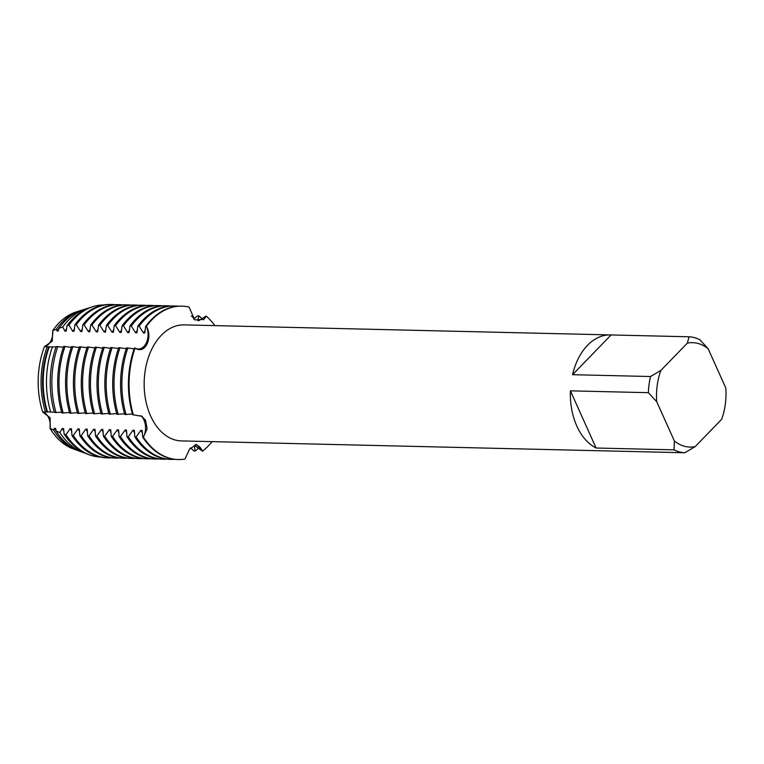 <?xml version="1.0" encoding="UTF-8"?>
<svg xmlns="http://www.w3.org/2000/svg" width="764" height="764" viewBox="0 0 764 764"><rect width="100%" height="100%" fill="white"/><g stroke="black" fill="none" stroke-linecap="round" stroke-linejoin="round"><path stroke-width="1.15" d="M74.585 449.299A70.135 46.652 -88.7 0 1 50.09 428.442L50.157 417.87L50.09 428.442A14.182 9.435 91.3 0 0 42.688 411.977L50.157 417.87L42.688 411.977A70.135 46.652 -88.7 0 1 44.455 346.627A14.182 9.435 91.3 0 0 52.735 330.659L52.229 341.183L44.455 346.627L52.229 341.183L52.735 330.659A70.135 46.652 -88.7 0 1 77.832 311.492M608.383 450.961A58.035 38.601 -88.7 0 1 607.59 450.951A58.035 38.601 -88.7 0 1 606.807 450.922L684.773 452.756A58.035 38.601 -88.7 0 1 674.068 449.853L596.092 448.019A58.035 38.601 -88.7 0 1 576.82 426.054A58.035 38.601 -88.7 0 1 570.402 390.843L648.369 392.677A58.035 38.601 -88.7 0 1 650.517 376.528L572.551 374.694L611.114 334.947L689.08 336.79L687.38 343.103L660.879 370.416L650.517 376.528M607.59 450.951L181.402 440.914A58.035 38.601 -88.7 0 1 150.632 416.017A58.035 38.601 -88.7 0 1 149.047 355.623A58.035 38.601 -88.7 0 1 184.134 324.891L610.321 334.918A58.035 38.601 -88.7 0 1 611.114 334.947M56.297 329.274A71.386 47.483 -88.7 0 1 62.228 322.083A71.386 47.483 -88.7 0 1 79.628 310.872L76.047 312.008A70.135 46.652 -88.7 0 0 52.735 330.659L56.297 329.274L57.023 330.946L58.331 330.974L58.876 328.329L62.724 327.011L64.883 331.127L66.191 331.156L67.07 325.636L68.932 325.082L72.742 331.318L74.051 331.347L74.958 324.671L76.276 324.7L80.602 331.5L81.91 331.528L82.818 324.853L84.126 324.881L88.452 331.681L89.77 331.719L90.677 325.044L91.986 325.072L96.312 331.872L97.62 331.901L98.537 325.225L99.845 325.254L104.171 332.053L105.48 332.082L106.397 325.407L107.705 325.445L112.031 332.235L113.339 332.273L114.247 325.598L115.565 325.626L119.891 332.426L121.199 332.455L122.106 325.779L123.415 325.808L127.741 332.607L129.049 332.636L129.966 325.961L131.274 325.999L135.6 332.798L136.909 332.827L137.826 326.152L139.134 326.18L143.46 332.98L144.768 333.008L145.685 326.333L146.335 326.352A14.182 9.435 -88.7 0 1 146.965 341.279A14.182 9.435 -88.7 0 1 138.322 348.995A14.182 9.435 -88.7 0 1 135.085 348.059A76.725 51.035 -88.7 0 0 133.289 414.737A76.725 51.035 -88.7 0 1 135.085 348.059A14.182 9.435 91.3 0 0 146.058 343.389A14.182 9.435 91.3 0 0 146.335 326.352C153.039 336.895 145.466 355.212 135.085 348.059L134.435 348.04A76.725 51.035 91.3 0 0 132.63 414.728L141.837 416.275L145.494 420.21L147.146 428.881L143.345 437.113A14.182 9.435 91.3 0 0 143.985 420.085A14.182 9.435 91.3 0 0 140.662 415.606A14.182 9.435 -88.7 0 1 143.345 437.113L142.687 437.094L142.133 430.418L140.824 430.39L136.135 436.941L134.827 436.912L134.283 430.237L132.965 430.199L128.285 436.76L126.967 436.731L126.423 430.046L125.115 430.017L120.425 436.569L119.117 436.54L118.563 429.865L117.255 429.836L112.566 436.387L111.257 436.359L110.704 429.674L109.395 429.645L104.706 436.206L103.398 436.168L102.844 429.492L101.536 429.463L96.847 436.015L95.538 435.986L94.994 429.311L93.685 429.272L88.996 435.833L87.688 435.805L87.134 429.12L85.826 429.091L81.137 435.652L79.828 435.614L79.275 428.938L77.966 428.91L73.277 435.461L71.969 435.432L71.415 428.757L70.107 428.719L65.971 434.745L64.138 434.105L63.565 428.566L62.247 428.537L59.879 432.529L56.106 431.039L55.705 428.384L54.397 428.356L53.575 429.989L50.09 428.442A70.135 46.652 -88.7 0 0 72.828 448.697L76.352 450.006A71.386 47.483 -88.7 0 1 53.575 429.989M184.974 459.04A76.725 51.035 -88.7 0 1 143.345 437.113A76.725 51.035 -88.7 0 0 178.318 459.536A76.725 51.035 -88.7 0 0 184.974 459.04L189.577 449.146L196.51 444.438L202.431 451.171A14.182 9.435 91.3 0 0 195.145 444.724A14.182 9.435 -88.7 0 1 202.431 451.171L195.641 446.214L194.333 446.186L195.231 450.999L193.922 450.97L190.647 447.866M212.134 441.64A76.725 51.035 -88.7 0 1 202.431 451.171A76.725 51.035 -88.7 0 0 212.134 441.64M193.684 319.037L197.57 315.828L198.879 315.857L197.733 320.565L199.041 320.603L206.079 316.029A14.182 9.435 -88.7 0 1 203.415 319.782A14.182 9.435 91.3 0 0 206.079 316.029L203.826 319.39L194.715 319.915L189.08 307.071A76.725 51.035 -88.7 0 0 146.335 326.352A76.725 51.035 -88.7 0 1 181.937 306.144A76.725 51.035 -88.7 0 1 189.08 307.071M206.079 316.029A76.725 51.035 -88.7 0 1 214.865 325.607A76.725 51.035 -88.7 0 0 206.079 316.029M572.551 374.694A58.035 38.601 -88.7 0 1 610.321 334.918M648.369 392.677L656.725 401.721A52.229 34.743 -88.7 0 1 660.879 370.416M656.725 401.721L674.383 441.009L674.068 449.853M684.773 452.756L695.135 446.644A52.229 34.743 -88.7 0 1 674.383 441.009M695.135 446.644L721.646 419.312A52.229 34.743 -88.7 0 1 721.646 419.331M687.38 343.103A52.229 34.743 -88.7 0 1 708.142 348.737L725.8 388.026A52.229 34.743 -88.7 0 1 721.646 419.312L721.646 419.312M708.142 348.737L699.795 339.693A58.035 38.601 -88.7 0 0 689.08 336.79M596.092 448.019L570.402 390.843M47.683 411.911L42.688 411.977A70.135 46.652 -88.7 0 1 44.455 346.627L49.555 346.904M139.134 326.18A76.725 51.035 -88.7 0 1 144.616 319.686A76.725 51.035 -88.7 0 1 174.727 305.972A76.725 51.035 -88.7 0 1 178.002 306.211M181.603 306.135A76.725 51.035 91.3 0 0 181.278 306.125A76.725 51.035 91.3 0 0 151.167 319.839A76.725 51.035 91.3 0 0 145.685 326.333M174.727 305.972L173.418 305.944A76.725 51.035 91.3 0 0 143.307 319.648A76.725 51.035 91.3 0 0 137.826 326.152M131.274 325.999A76.725 51.035 -88.7 0 1 136.756 319.495A76.725 51.035 -88.7 0 1 166.877 305.791A76.725 51.035 -88.7 0 1 170.143 306.02M166.877 305.791L165.559 305.753A76.725 51.035 91.3 0 0 135.448 319.467A76.725 51.035 91.3 0 0 129.966 325.961M123.415 325.808A76.725 51.035 -88.7 0 1 128.906 319.314A76.725 51.035 -88.7 0 1 159.017 305.6A76.725 51.035 -88.7 0 1 162.283 305.839M159.017 305.6L157.709 305.571A76.725 51.035 91.3 0 0 127.588 319.285A76.725 51.035 91.3 0 0 122.106 325.779M115.565 325.626A76.725 51.035 -88.7 0 1 121.046 319.132A76.725 51.035 -88.7 0 1 151.157 305.419A76.725 51.035 -88.7 0 1 154.423 305.648M151.157 305.419L149.849 305.39A76.725 51.035 91.3 0 0 119.738 319.094A76.725 51.035 91.3 0 0 114.247 325.598M107.705 325.445A76.725 51.035 -88.7 0 1 113.187 318.941A76.725 51.035 -88.7 0 1 143.298 305.228A76.725 51.035 -88.7 0 1 146.573 305.466M143.298 305.228L141.989 305.199A76.725 51.035 91.3 0 0 111.878 318.913A76.725 51.035 91.3 0 0 106.397 325.407M99.845 325.254A76.725 51.035 -88.7 0 1 105.327 318.76A76.725 51.035 -88.7 0 1 135.438 305.046A76.725 51.035 -88.7 0 1 138.714 305.285M135.438 305.046L134.13 305.017A76.725 51.035 91.3 0 0 104.019 318.731A76.725 51.035 91.3 0 0 98.537 325.225M91.986 325.072A76.725 51.035 -88.7 0 1 97.467 318.569A76.725 51.035 -88.7 0 1 127.588 304.865A76.725 51.035 -88.7 0 1 130.854 305.094M127.588 304.865L126.27 304.826A76.725 51.035 91.3 0 0 96.159 318.54A76.725 51.035 91.3 0 0 90.677 325.044M84.126 324.881A76.725 51.035 -88.7 0 1 89.617 318.387A76.725 51.035 -88.7 0 1 119.728 304.674A76.725 51.035 -88.7 0 1 122.994 304.912M119.728 304.674L118.42 304.645A76.725 51.035 91.3 0 0 88.299 318.359A76.725 51.035 91.3 0 0 82.818 324.853M76.276 324.7A76.725 51.035 -88.7 0 1 81.758 318.206A76.725 51.035 -88.7 0 1 111.869 304.492A76.725 51.035 -88.7 0 1 115.135 304.731M111.869 304.492L110.56 304.464A76.725 51.035 91.3 0 0 80.449 318.177A76.725 51.035 91.3 0 0 74.958 324.671M68.932 325.082A76.037 50.586 -88.7 0 1 74.414 318.578A76.037 50.586 -88.7 0 1 92.941 306.641A76.037 50.586 -88.7 0 1 103.751 304.979M92.941 306.641L90.926 307.281A75.33 50.118 91.3 0 0 72.561 319.113A75.33 50.118 91.3 0 0 67.07 325.636M62.724 327.011A73.716 49.039 -88.7 0 1 68.321 320.336A73.716 49.039 -88.7 0 1 86.284 308.752A73.716 49.039 -88.7 0 1 88.605 308.102M86.284 308.752L82.264 310.031A72.303 48.103 91.3 0 0 64.644 321.386A72.303 48.103 91.3 0 0 58.876 328.329M79.628 310.872A71.386 47.483 -88.7 0 1 80.946 310.48M134.149 348.852L126.576 347.859A76.725 51.035 91.3 0 0 124.771 414.537L132.411 413.964M126.299 348.671L118.716 347.668A76.725 51.035 91.3 0 0 116.921 414.355L124.561 413.782M118.439 348.479L110.866 347.486A76.725 51.035 91.3 0 0 109.061 414.164L116.701 413.591M110.579 348.298L103.006 347.295A76.725 51.035 91.3 0 0 101.201 413.983L108.841 413.41M102.72 348.107L95.147 347.114A76.725 51.035 91.3 0 0 93.342 413.801L100.982 413.228M94.86 347.926L87.287 346.932A76.725 51.035 91.3 0 0 85.482 413.611L93.122 413.037M87.01 347.744L79.427 346.741A76.725 51.035 91.3 0 0 77.632 413.429L85.272 412.856M79.15 347.553L71.577 346.56A76.725 51.035 91.3 0 0 69.772 413.248L77.412 412.675M71.291 347.372L63.718 346.378A76.725 51.035 91.3 0 0 61.913 413.057L69.553 412.484M63.431 347.19L56.202 346.617A75.33 50.118 91.3 0 0 54.416 412.474L61.693 412.302M56.078 346.961L49.259 346.894A72.303 48.103 91.3 0 0 47.502 411.901L54.339 412.188M45.439 411.872A71.386 47.483 -88.7 0 1 47.196 346.837M77.651 450.454A71.386 47.483 -88.7 0 1 76.352 450.006M47.091 412.111A69.982 46.556 -88.7 0 1 48.858 346.703M57.023 330.946A69.982 46.556 -88.7 0 1 58.866 328.396M85.186 453.186A73.716 49.039 -88.7 0 1 82.904 452.431L78.95 450.97A72.303 48.103 91.3 0 1 56.106 431.039A69.982 46.556 -88.7 0 1 54.397 428.356M50.691 412.082A73.716 49.039 -88.7 0 1 52.449 346.846M82.904 452.431A73.716 49.039 -88.7 0 1 59.879 432.529M64.883 331.127A69.982 46.556 -88.7 0 1 66.726 328.577M63.956 431.211A69.982 46.556 -88.7 0 1 62.247 428.537M64.138 434.105A75.33 50.118 91.3 0 0 87.468 454.122L89.455 454.857A76.037 50.586 -88.7 0 1 65.971 434.745M56.068 412.703A76.037 50.586 -88.7 0 1 57.854 346.455M100.17 457.015A76.037 50.586 -88.7 0 1 89.455 454.857M72.742 331.318A69.982 46.556 -88.7 0 1 74.585 328.759M71.816 431.393A69.982 46.556 -88.7 0 1 70.107 428.719M71.969 435.432A76.725 51.035 91.3 0 0 106.95 457.856L108.259 457.894A76.725 51.035 -88.7 0 1 73.277 435.461M63.221 413.085A76.725 51.035 -88.7 0 1 65.026 346.407M111.534 457.808A76.725 51.035 -88.7 0 1 108.259 457.894M80.602 331.5A69.982 46.556 -88.7 0 1 82.445 328.95M79.676 431.574A69.982 46.556 -88.7 0 1 77.966 428.91M79.828 435.614A76.725 51.035 91.3 0 0 114.81 458.047L116.118 458.075A76.725 51.035 -88.7 0 1 81.137 435.652M71.081 413.276A76.725 51.035 -88.7 0 1 72.886 346.589M119.394 457.989A76.725 51.035 -88.7 0 1 116.118 458.075M88.452 331.681A69.982 46.556 -88.7 0 1 90.295 329.131M87.535 431.765A69.982 46.556 -88.7 0 1 85.826 429.091M87.688 435.805A76.725 51.035 91.3 0 0 122.66 458.228L123.969 458.257A76.725 51.035 -88.7 0 1 88.996 435.833M78.94 413.458A76.725 51.035 -88.7 0 1 80.745 346.78M127.254 458.18A76.725 51.035 -88.7 0 1 123.969 458.257M96.312 331.872A69.982 46.556 -88.7 0 1 98.155 329.322M95.385 431.947A69.982 46.556 -88.7 0 1 93.685 429.272M95.538 435.986A76.725 51.035 91.3 0 0 130.52 458.41L131.828 458.448A76.725 51.035 -88.7 0 1 96.847 436.015M86.8 413.649A76.725 51.035 -88.7 0 1 88.595 346.961M135.104 458.362A76.725 51.035 -88.7 0 1 131.828 458.448M104.171 332.053A69.982 46.556 -88.7 0 1 106.015 329.504M103.245 432.128A69.982 46.556 -88.7 0 1 101.536 429.463M103.398 436.168A76.725 51.035 91.3 0 0 138.38 458.601L139.688 458.629A76.725 51.035 -88.7 0 1 104.706 436.206M94.65 413.83A76.725 51.035 -88.7 0 1 96.455 347.142M142.963 458.553A76.725 51.035 -88.7 0 1 139.688 458.629M112.031 332.235A69.982 46.556 -88.7 0 1 113.874 329.685M111.105 432.319A69.982 46.556 -88.7 0 1 109.395 429.645M111.257 436.359A76.725 51.035 91.3 0 0 146.239 458.782L147.547 458.811A76.725 51.035 -88.7 0 1 112.566 436.387M102.51 414.012A76.725 51.035 -88.7 0 1 104.315 347.333M150.823 458.734A76.725 51.035 -88.7 0 1 147.547 458.811M119.891 332.426A69.982 46.556 -88.7 0 1 121.734 329.876M118.964 432.5A69.982 46.556 -88.7 0 1 117.255 429.836M119.117 436.54A76.725 51.035 91.3 0 0 154.089 458.973L155.407 459.002A76.725 51.035 -88.7 0 1 120.425 436.569M110.369 414.203A76.725 51.035 -88.7 0 1 112.174 347.515M158.683 458.916A76.725 51.035 -88.7 0 1 155.407 459.002M127.741 332.607A69.982 46.556 -88.7 0 1 129.584 330.058M126.824 432.691A69.982 46.556 -88.7 0 1 125.115 430.017M126.967 436.731A76.725 51.035 91.3 0 0 161.949 459.154L163.257 459.183A76.725 51.035 -88.7 0 1 128.285 436.76M118.229 414.384A76.725 51.035 -88.7 0 1 120.024 347.696M166.542 459.107A76.725 51.035 -88.7 0 1 163.257 459.183M191.334 315.943A76.725 51.035 -88.7 0 1 194.228 318.674M190.78 447.981A76.725 51.035 -88.7 0 1 189.825 448.821M135.6 332.798A69.982 46.556 -88.7 0 1 137.444 330.239M134.674 432.873A69.982 46.556 -88.7 0 1 132.965 430.199M142.687 437.094A76.725 51.035 91.3 0 0 177.668 459.527A76.725 51.035 91.3 0 0 177.993 459.527M134.827 436.912A76.725 51.035 91.3 0 0 169.809 459.336L171.117 459.374A76.725 51.035 -88.7 0 1 136.135 436.941M126.089 414.565A76.725 51.035 -88.7 0 1 127.884 347.887M174.393 459.288A76.725 51.035 -88.7 0 1 171.117 459.374M198.879 315.857A76.725 51.035 -88.7 0 1 202.088 318.855M198.64 448.162A76.725 51.035 -88.7 0 1 195.231 450.999M143.46 332.98A69.982 46.556 -88.7 0 1 145.303 330.43M142.534 433.054A69.982 46.556 -88.7 0 1 140.824 430.39M181.278 306.125L181.937 306.144M177.668 459.527L178.318 459.536"/></g></svg>
